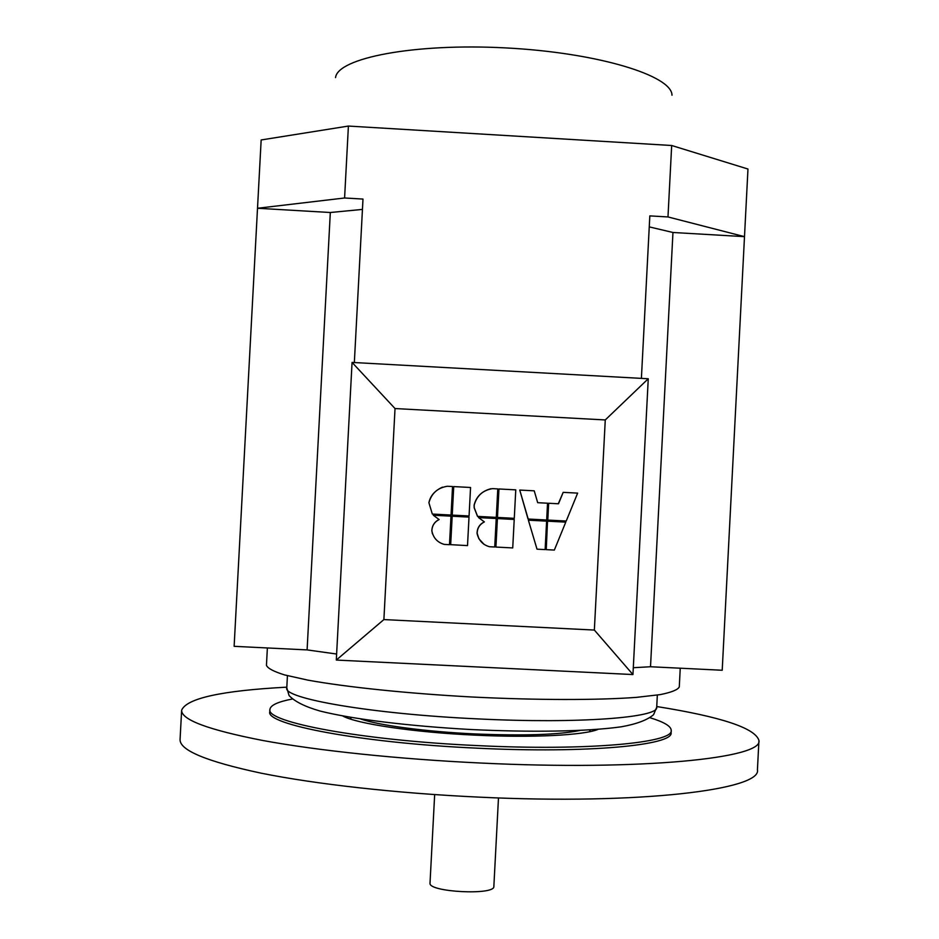 <?xml version="1.0" encoding="UTF-8"?>
<svg xmlns="http://www.w3.org/2000/svg" width="939" height="939" viewBox="0 0 939 939"><rect width="100%" height="100%" fill="white"/><g stroke="black" fill="none" stroke-linecap="round" stroke-linejoin="round"><path stroke-width="1.41" d="M430.027 882.965L430.015 883.223C428.466 892.179 495.205 895.536 493.855 886.439L498.48 797.939M589.316 731.774L590.22 730.249M342.805 716.011C356.75 723.769 413.806 732.361 475.017 735.143C532.554 737.96 584.081 735.26 598.049 729.38L598.014 729.392M292.193 699.039C277.897 701.797 270.479 705.236 269.939 709.356L269.81 711.668C264.868 724.427 360.963 742.984 477.341 748.183C587.497 753.618 673.909 745.179 671.092 732.69L671.221 730.389C671.115 726.234 664.096 722.032 650.152 717.783M269.939 709.356C264.998 721.985 361.092 740.401 477.47 745.601C587.626 751.036 674.038 742.737 671.221 730.389M286.818 687.16C221.627 690.635 186.568 698.323 181.638 710.213L180.065 739.509C179.584 750.273 206.533 761.482 260.913 773.126C315.481 784.159 396.739 793.314 478.996 797.129C640.68 804.946 762.057 789.523 757.433 769.769L758.935 740.46C755.296 728.124 721.222 716.809 656.748 706.539M181.638 710.213C181.215 719.744 208.223 729.826 262.65 740.46C317.253 750.554 398.535 759.158 480.791 763.031C642.44 770.919 763.677 757.984 758.935 740.46M350.505 717.689L351.245 719.297M267.369 647.957L266.453 665.293C267.603 668.31 273.672 671.526 284.646 674.941L307.863 680.129C346.115 687.078 406.916 693.44 471.742 696.984C536.592 700.236 597.732 700.271 636.513 697.36L660.164 694.625C671.444 692.372 677.817 689.801 679.284 686.937L680.247 668.204M649.248 226.886L672.958 232.485L744.498 236.651L722.208 670.258L650.516 666.749L633.297 667.711M338.58 660.176L626.078 674.214M336.62 654.025L307.1 649.905L234.128 646.325L257.509 208.258L344.59 197.988L362.994 199.068L354.343 362.548M362.454 209.409L330.317 212.507L257.509 208.258L261.159 139.958L348.404 126.061L344.59 197.988M307.1 649.905L330.317 212.507M641.396 378.382L649.823 215.888L667.981 216.944L744.498 236.651L747.972 169.032L671.678 145.498L667.981 216.944M671.678 145.498L348.404 126.061M650.516 666.749L672.958 232.485M450.673 544.737L452.175 516.227L469.007 517.096L467.516 545.606L450.626 544.655L452.175 516.227M452.117 516.192L469.007 517.096M432.327 514.067L428.912 502.741C431.529 493.304 437.668 487.811 447.34 486.261L452.539 486.531L451.049 515.042L432.327 514.067L428.9 502.729C430.332 495.804 434.839 490.616 442.422 487.165M495.921 547.061L497.412 518.574L514.22 519.455L512.729 547.93L495.921 547.061L497.412 518.574M497.294 518.539L514.22 519.455M477.611 516.415L474.254 507.776L474.195 505.112C476.801 495.686 482.928 490.193 492.588 488.632L497.787 488.914L496.285 517.389L477.517 516.391L474.16 507.753L474.113 505.1C476.308 496.485 481.953 491.015 491.05 488.691M547.73 521.192L565.771 522.131L554.35 550.066L546.24 549.644L547.519 521.157L565.771 522.131M547.519 521.157L546.24 549.644M566.229 521.028L547.789 520.077L548.658 503.257L558.505 503.774L563.177 492.353L577.638 493.116L566.229 521.028M548.658 503.257L547.789 520.077M548.458 503.257L558.505 503.774M558.282 503.762L563.177 492.353M528.211 519.056L519.748 490.064L534.232 490.827L537.695 502.694L547.543 503.21L546.674 520.018L528.035 519.021L519.748 490.064M537.695 502.694L547.543 503.21M528.551 520.194L546.615 521.133L545.125 549.597L537.014 549.174L528.375 520.159L546.615 521.133M528.375 520.159L537.014 549.174M497.47 517.448L498.961 488.973L515.769 489.853L514.279 518.328L497.353 517.424L498.961 488.973M477.141 532.965C477.423 527.918 479.829 524.232 484.371 521.896L478.608 517.6L496.226 518.516L494.736 547.003L489.536 546.733C483.127 544.996 478.996 540.723 477.165 533.904L477.047 532.906C477.329 527.871 479.735 524.185 484.278 521.861L484.371 521.896M484.278 521.861L478.608 517.6M478.514 517.565L496.226 518.516M484.078 544.409L478.855 538.693L477.047 532.906M452.234 515.1L453.725 486.59L470.556 487.482L469.066 515.981L452.234 515.1L453.725 486.59M431.858 530.629C432.14 525.57 434.557 521.884 439.112 519.549L433.325 515.241L450.99 516.157L449.488 544.679L444.276 544.409C437.421 542.449 433.29 537.93 431.858 530.84L431.834 530.57C432.116 525.535 434.522 521.849 439.053 519.525M450.99 516.157L433.325 515.241M432.409 533.81L431.834 530.57M605.268 419.944L594.352 630.057L383.887 619.576L395.026 408.547L605.268 419.944L648.262 378.757L352.066 362.419L395.026 408.547M352.066 362.419L336.303 660.058L632.945 674.554L594.352 630.057M632.945 674.554L648.262 378.757M336.303 660.058L383.887 619.576M671.995 95.226C672.031 75.613 597.779 52.643 505.769 47.912C413.77 42.994 337.547 58.077 335.552 77.597M656.713 707.22L653.591 714.673C647.405 720.013 636.607 724.063 621.231 726.809C586.969 731.622 530.676 732.432 470.134 729.486C409.615 726.093 353.686 719.415 320.093 711.058C305.046 706.715 294.705 701.55 289.083 695.553L286.782 687.829C282.404 698.346 371.328 714.051 478.162 718.91C579.328 723.934 659.272 717.537 656.713 707.22L657.335 695.071M360.787 719.028C379.039 725.378 425.907 731.669 474.559 733.922C523.528 735.93 558.623 734.791 579.856 730.495M434.663 794.594L430.015 883.094M286.782 687.829L287.428 675.693"/></g></svg>
